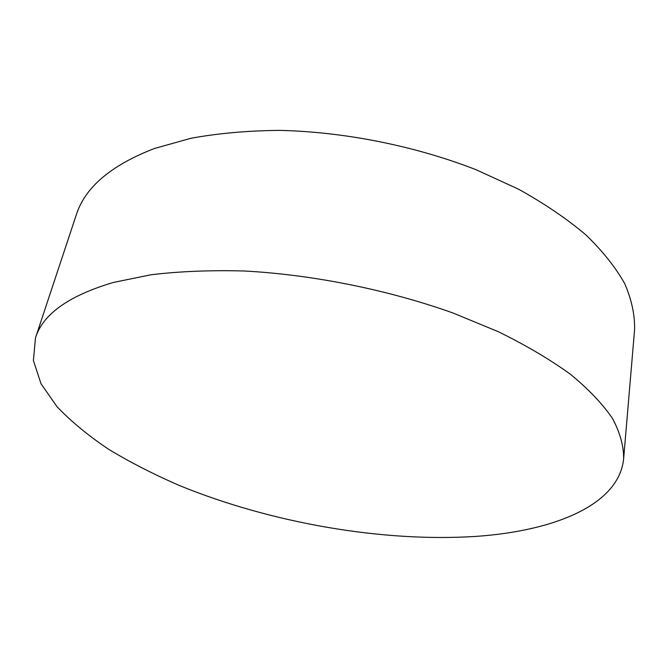 <?xml version="1.0" encoding="UTF-8"?>
<svg xmlns="http://www.w3.org/2000/svg" width="668" height="668" viewBox="0 0 668 668"><rect width="100%" height="100%" fill="white"/><g stroke="black" fill="none" stroke-linecap="round" stroke-linejoin="round"><path stroke-width="1" d="M475.766 536.404C382.38 542.441 270.924 522.894 179.926 485.72C154.4 474.681 130.786 462.632 109.076 449.564C88.71 435.987 71.376 421.708 57.056 406.737L41.032 383.783L33.4 360.586L35.471 337.924C42.802 314.194 68.762 295.707 113.335 282.464L151.135 274.748C179.533 271.35 210.503 270.097 244.037 270.983C312.582 274.631 387.766 289.728 452.887 312.958L498.537 331.804C526.284 345.456 550.34 359.685 570.722 374.498C588.767 389.386 602.703 404.065 612.531 418.527C620.046 432.68 623.753 446.057 623.645 458.665C619.152 505.025 553.981 531.093 475.766 536.404M35.471 337.924L76.261 214.946C84.945 187.424 110.988 165.272 154.408 148.505L190.931 138.268C218.185 133.308 247.728 130.677 279.558 130.377C344.504 131.83 415.062 145.933 475.983 169.68L518.644 189.236C544.545 203.64 566.982 218.879 585.961 234.961C602.753 251.243 615.687 267.492 624.747 283.708C631.636 299.681 634.917 314.97 634.6 329.558L623.645 458.665"/></g></svg>
